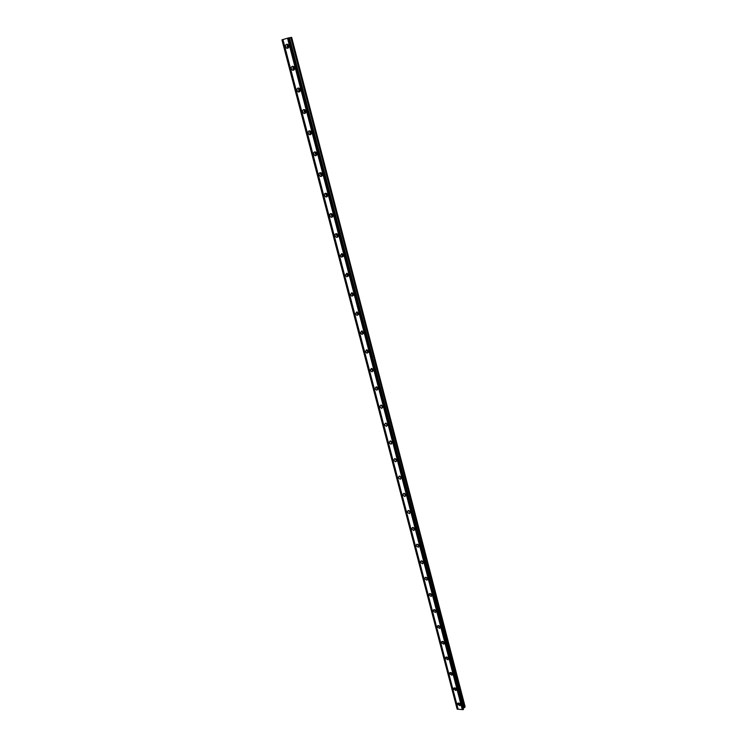 <?xml version="1.0" encoding="UTF-8"?>
<svg xmlns="http://www.w3.org/2000/svg" width="747" height="747" viewBox="0 0 747 747"><rect width="100%" height="100%" fill="white"/><g stroke="black" fill="none" stroke-linecap="round" stroke-linejoin="round"><path stroke-width="1.12" d="M459.816 703.618L459.218 703.207M288.734 47.266L287.763 46.258L288.239 44.773M294.495 69.21L293.487 68.201L293.935 66.754M300.182 90.901L299.136 89.883L299.556 88.491M305.812 112.339L304.729 111.322L305.121 109.977M311.368 133.526L310.257 132.518L310.612 131.22M316.859 154.48L315.72 153.471L316.046 152.22M322.293 175.19L321.126 174.191L321.415 172.987M327.653 195.677L326.467 194.678L326.728 193.52M332.957 215.93L331.752 214.931L331.976 213.829M338.204 235.959L336.972 234.96L337.168 233.914M343.387 255.763L342.135 254.774L342.303 253.784M348.504 275.354L347.243 274.364L347.383 273.43M353.574 294.729L352.304 293.748L352.416 292.861M358.579 313.889L357.299 312.909L357.393 312.087M363.537 332.854L362.239 331.873L362.314 331.108M368.43 351.604L367.179 349.913M373.267 370.167L372.006 368.532M378.057 388.524L376.777 386.946M382.791 406.685L381.493 405.173M387.478 424.66L386.171 423.204M392.119 442.476L390.149 440.945L389.028 442.672L390.998 444.204L392.119 442.476L390.802 441.047M396.694 460.049L395.387 458.705M401.223 477.473L399.925 476.184M405.714 494.71L404.416 493.478M410.15 511.77L408.87 510.593M414.538 528.661L413.278 527.541M418.88 545.375L417.648 544.311M423.175 561.931L421.971 560.922M427.424 578.309L426.257 577.356M431.635 594.528L430.505 593.632M435.79 610.579L434.717 609.748M439.908 626.481L438.881 625.706M443.979 642.215L443.018 641.505M448.004 657.799L447.117 657.155M451.991 673.224L451.179 672.645M455.922 688.491L455.212 687.996M289.07 37.808L463.177 709.65L462.281 709.585L287.53 38.209L289.07 37.808M457.416 704.3L459.956 705.644L460.367 704.514L457.827 703.16L457.416 704.3M458.546 703.02L460.245 704.178M285.522 46.744L286.615 48.181C288.211 48.536 288.94 47.743 288.8 45.8L287.716 44.362C286.11 43.998 285.382 44.792 285.522 46.744M287.632 44.325L287.165 46.426L288.342 47.901M291.274 68.724L292.394 70.171C293.963 70.498 294.682 69.723 294.533 67.837L293.422 66.38C291.844 66.053 291.125 66.828 291.274 68.724M293.31 66.334L292.889 68.36L294.122 69.854M296.951 90.452L298.109 91.918C299.65 92.217 300.35 91.442 300.21 89.603L299.052 88.146C297.511 87.847 296.811 88.613 296.951 90.452M298.931 88.099L298.548 90.042L299.827 91.545M302.572 111.938L303.768 113.404C305.28 113.675 305.962 112.918 305.812 111.135L304.627 109.66C303.105 109.389 302.423 110.145 302.572 111.938M304.487 109.604L304.141 111.471L305.476 112.993M308.119 133.171L309.351 134.656C310.836 134.89 311.508 134.143 311.359 132.406L310.136 130.93C308.642 130.688 307.969 131.435 308.119 133.171M309.977 130.874L309.669 132.658L311.06 134.189M313.609 154.162L314.879 155.656C316.336 155.862 316.989 155.124 316.831 153.443L315.57 151.958C314.104 151.744 313.451 152.481 313.609 154.162M315.402 151.902L315.131 153.602L316.569 155.143M319.034 174.919L320.342 176.423C321.77 176.6 322.405 175.872 322.256 174.238L320.949 172.744C319.52 172.557 318.876 173.285 319.034 174.919M320.771 172.697L320.538 174.312L322.022 175.853M324.394 195.443L325.748 196.947C327.149 197.096 327.765 196.386 327.606 194.799L326.262 193.296C324.861 193.146 324.235 193.856 324.394 195.443M326.075 193.249L325.879 194.79L327.419 196.34M329.707 215.734L331.098 217.256C332.462 217.368 333.059 216.667 332.901 215.136L331.519 213.623C330.146 213.493 329.539 214.202 329.707 215.734M331.332 213.577L331.164 215.043L332.742 216.593M334.945 235.809L336.393 237.322C337.719 237.415 338.298 236.724 338.139 235.24L336.71 233.718C335.375 233.624 334.787 234.315 334.945 235.809M336.523 233.68L336.393 235.062L338.008 236.612M340.137 255.651L341.622 257.173L343.321 255.129L341.846 253.597L340.137 255.651M341.668 253.569L341.556 254.867L343.218 256.417M345.263 275.279L346.795 276.81L348.438 274.784L346.916 273.253L345.263 275.279M346.748 273.234L346.673 274.457L348.363 276.007M350.343 294.692L351.921 296.223L353.508 294.234L351.93 292.703L350.343 294.692M351.781 292.684L351.725 293.823L353.452 295.373M355.357 313.889L356.991 315.43L358.513 313.469L356.898 311.938L355.357 313.889M356.758 311.919L356.73 312.993L358.485 314.534M360.325 332.891L362.006 334.432L363.472 332.499L361.8 330.958L360.325 332.891M361.688 330.949L361.669 331.948L363.462 333.489M365.236 351.678L366.964 353.219L368.374 351.323L366.656 349.783L365.236 351.678M366.562 349.773L366.562 350.698L368.383 352.239M370.101 370.269L371.875 371.81L373.229 369.942L371.455 368.402L370.101 370.269M371.39 368.402L371.408 369.251L373.248 370.792M374.901 388.655L376.731 390.195L378.029 388.365L376.208 386.825L374.901 388.655M376.171 386.825L376.199 387.6L378.057 389.14M379.663 406.854L381.54 408.385L382.772 406.592L380.905 405.061L379.663 406.854M380.895 405.061L382.809 407.302L381.54 408.385M384.369 424.856L386.292 426.388L387.469 424.632L385.555 423.101L384.369 424.856M385.583 423.101L387.516 425.267L386.292 426.388M390.214 440.945L392.175 443.046M393.632 460.301L395.658 461.823L396.722 460.133L394.705 458.611L393.632 460.301M394.799 458.611L396.769 460.638M398.188 477.753L400.261 479.266L401.27 477.613L399.206 476.1L398.188 477.753M399.346 476.091L401.326 478.052M402.708 495.018L404.827 496.522L405.78 494.906L403.669 493.403L402.708 495.018M403.847 493.384L405.826 495.28M407.171 512.106L409.337 513.6L410.234 512.022L408.077 510.528L407.171 512.106M408.301 510.509L410.29 512.339M411.597 529.025L413.801 530.51L414.65 528.969L412.447 527.485L411.597 529.025M412.755 527.709L414.697 529.221M415.976 545.768L418.217 547.243L419.02 545.74L416.779 544.264L415.976 545.768M417.115 544.423L419.058 545.936M420.309 562.342L422.587 563.798L423.344 562.342L421.065 560.876L420.309 562.342M421.439 560.969L423.372 562.482M424.595 578.748L426.91 580.195L427.62 578.776L425.304 577.319L424.595 578.748M425.706 577.347L427.639 578.85M428.843 594.995L431.196 596.433L431.859 595.042L429.506 593.604L428.843 594.995M429.945 593.566L431.869 595.07M433.045 611.074L435.436 612.503L436.052 611.149L433.671 609.72L433.045 611.074M434.138 609.645L436.043 611.121M437.21 626.994L439.628 628.404L440.207 627.097L437.789 625.678L437.21 626.994M438.302 625.594L440.188 627.013M441.328 642.765L443.774 644.157L444.316 642.887L441.879 641.477L441.328 642.765M442.42 641.384L444.278 642.756M445.408 658.368L447.883 659.76L448.396 658.518L445.922 657.127L445.408 658.368M446.51 657.015L448.331 658.34M449.451 673.831L451.954 675.204L452.421 673.999L449.927 672.617L449.451 673.831M450.562 672.505L452.346 673.766M453.448 689.136L455.978 690.499L456.417 689.332L453.896 687.968L453.448 689.136M454.568 687.838L456.314 689.051M464.587 707.558L463.289 707.979L463.457 708.856L289.098 37.845L291.647 37.35L465.11 706.727L464.587 707.558L290.798 37.499M457.229 709.211L281.946 39.834L457.164 709.127L462.281 709.585M281.946 39.834L287.53 38.209M463.345 709.585L288.744 37.864M288.361 37.966L463.028 709.641M458.126 709.276L282.936 39.544M457.388 709.22L282.114 39.787M463.177 709.65L288.529 37.92M289.136 37.92L463.271 708.063M325.748 196.947L327.233 196.293M463.523 707.829L289.5 37.836M460.413 704.925L459.956 705.644M288.258 47.864L286.615 48.181M294.01 69.807L292.394 70.171M299.706 91.498L298.109 91.918M305.336 112.937L303.768 113.404M310.901 134.133L309.351 134.656M316.401 155.087L314.879 155.656M321.845 175.806L320.342 176.423M332.555 216.546L331.098 217.246M337.831 236.584L336.393 237.322M343.041 256.389L341.622 257.173M348.205 275.979L346.795 276.81M353.303 295.354L351.921 296.223M358.355 314.524L356.991 315.43M363.35 333.479L362.006 334.432M368.29 352.239L366.964 353.219M373.183 370.783L371.875 371.81M378.019 389.14L376.731 390.195M392.166 443.111L390.998 444.204M396.769 460.74L395.658 461.823M401.316 478.192L400.261 479.266M405.826 495.466L404.827 496.522M410.28 512.563L409.337 513.6M414.697 529.492L413.801 530.51M419.058 546.244L418.217 547.243M423.39 562.827L422.587 563.798M427.667 579.252L426.91 580.195M431.906 595.508L431.196 596.433M436.099 611.606L435.436 612.503M440.254 627.545L439.628 628.404M444.362 643.326L443.774 644.157M448.433 658.947L447.883 659.76M452.467 674.42L451.954 675.204M456.454 689.742L455.978 690.499"/></g></svg>
